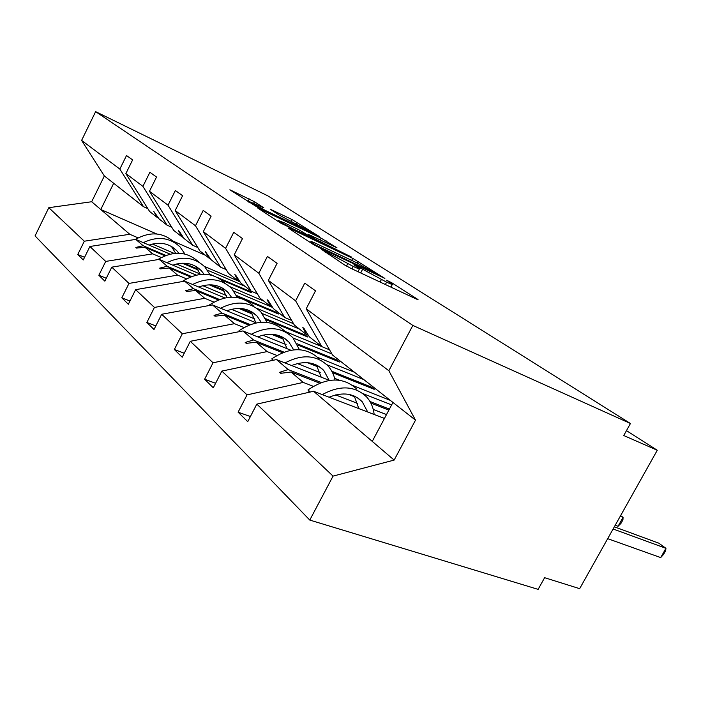 <?xml version="1.0" encoding="UTF-8"?>
<svg xmlns="http://www.w3.org/2000/svg" width="701" height="701" viewBox="0 0 701 701"><rect width="100%" height="100%" fill="white"/><g stroke="black" fill="none" stroke-linecap="round" stroke-linejoin="round"><path stroke-width="1.05" d="M321.321 249.241L344.55 264.934L350.728 268.273L416.271 299.02L418.041 299.625L417.288 299.073L391.85 282.818L386.575 280.198L392.455 284.22C392.875 284.86 390.93 284.168 386.61 282.161L355.267 265.276L353.909 264.785L359.534 268.676C359.946 269.333 357.834 268.588 353.216 266.433L321.321 249.241M254.419 201.704L229.884 189.778L256.47 206.611L319.595 236.693L292.028 219.536L270.209 209.196L279.708 215.365L309.965 231.348L304.917 229.402L264.671 210.098L249.346 201.59L263.795 207.838L254.419 201.704L253.674 203.167M388.853 370.724L415.509 420.144L332.528 355.03L306.206 308.773L388.853 370.724L412.836 325.422L630.444 423.5L623.75 435.531L657.266 450.261L626.466 430.642M412.836 325.422L95.625 111.634L267.852 195.859L630.444 423.5M289.82 228.43L288.199 228.018L312.961 244.246L318.859 247.427L384.875 278.42L352.717 258.354L289.82 228.43L289.566 228.92M280.672 223.093L257.565 207.908L321.137 238.156L336.971 247.804L310.508 235.352L308.545 234.607L315.8 239.339L351.315 256.952L280.672 223.093M95.625 111.634L81.605 140.402L119.845 169.072L126.513 155.534L132.62 159.907L125.873 173.585L149.637 211.5L157.269 217.494L153.756 211.404L159.145 218.957L167.031 225.152L142.916 186.361L149.9 172.28L156.542 177.029L149.471 191.277L173.708 230.392L182.006 236.903L178.457 230.655L179.281 231.295L184.039 238.498L192.626 245.236L168.038 205.191L175.364 190.506L182.611 195.702L175.18 210.554L199.899 250.94L208.942 258.038L205.375 251.615L211.167 259.782L220.535 267.142L195.483 225.775L203.194 210.44L211.141 216.118L203.316 231.645L228.491 273.381L238.393 281.154L234.809 274.547L235.799 275.318L240.829 283.064L251.107 291.125L225.608 248.356L233.748 232.303L242.485 238.568L234.23 254.814L259.834 297.978L270.717 306.521L267.142 299.739L268.238 300.589L273.399 308.624L284.72 317.5L258.818 273.25L267.431 256.417L277.097 263.339L268.352 280.391L294.35 325.062L306.363 334.491L302.823 327.525L304.024 328.462L309.325 336.822L321.855 346.653L295.612 300.834L304.751 283.143L315.503 290.836L306.206 308.773M84.567 257.302L77.758 254.524L83.27 259.94L89.903 246.489L105.711 261.42L152.687 253.85L161.256 257.486M170.054 254.112L135.757 239.391L89.903 246.489M207.505 270.183L244.842 286.218M106.28 278.244L98.85 275.265L104.843 281.154L111.783 267.16L129.002 283.414L177.581 275.107L186.422 278.814M196.192 275.081L159.18 259.396L111.783 267.16M233.792 291.003L272.663 307.476M129.939 301.036L121.808 297.829L128.336 304.252L135.626 289.671L154.43 307.432L204.727 298.302L213.858 302.061M224.784 297.907L184.661 281.154L135.626 289.671M262.279 313.557L299.485 329.093M155.815 325.921L146.868 322.478L154.01 329.505L161.686 314.276L182.321 333.764L234.449 323.678L243.887 327.498M256.18 322.854L212.464 304.909L161.686 314.276M293.22 338.048L331.906 353.935M184.24 353.216L174.347 349.492L182.207 357.221L190.295 341.299L213.034 362.776L267.125 351.587L276.877 355.451M290.854 350.22L242.94 330.933L190.295 341.299M326.797 364.686L363.854 379.609M215.601 383.272L204.613 379.25L213.288 387.784L221.849 371.092L247.041 394.882L238.103 412.188L247.742 421.66L256.82 404.126L333.054 476.11L309.781 520.072L538.131 589.366L544.624 577.694L579.657 588.665L657.266 450.261M329.374 380.398L276.483 359.578L221.849 371.092M362.943 393.603L391.64 404.898M384.455 418.418L313.575 391.272L256.82 404.126M81.605 140.402L104.353 175.969L91.682 201.739L129.773 234.274L138.079 237.849M152.45 244.036L174.163 253.394M204.368 266.398L238.112 280.935M129.773 234.274L84.313 241.214L77.758 254.524M119.845 169.072L143.477 206.672L147.832 208.626M176.556 263.997L200.171 274.038M229.779 286.63L263.821 301.106M98.85 275.265L105.711 261.42M171.771 227.255L167.031 225.152M202.782 285.675L226.397 295.577M256.645 308.256L293.579 323.739M121.808 297.829L129.002 283.414M197.796 247.514L192.626 245.236M231.409 309.299L254.919 318.999M285.176 331.477L321.741 346.557M146.868 322.478L154.43 307.432M226.213 269.605L220.535 267.142M262.796 335.157L286.069 344.577M317.772 357.414L354.531 372.292M174.347 349.492L182.321 333.764M257.355 293.807L251.107 291.125M297.355 363.565L320.226 372.617M334.614 378.321L339.512 380.257M352.927 385.568L390.334 400.385M204.613 379.25L213.034 362.776M291.642 320.418L284.72 317.5M125.873 173.585L142.916 186.361M149.471 191.277L168.038 205.191M175.18 210.554L195.483 225.775M203.316 231.645L225.608 248.356M234.23 254.814L258.818 273.25M268.352 280.391L295.612 300.834M91.682 201.739L48.807 207.689L84.313 241.214M48.807 207.689L35.05 235.913L309.781 520.072M135.757 239.391L143.188 245.736L135.81 247.444L136.537 248.084L145.011 247.287L152.687 253.85M221.481 279.953L251.484 292.764L249.442 291.16L218.002 277.719M198.392 270.087L182.207 263.173M164.875 255.777L145.011 247.287M213.253 275.686L209.792 274.205M197.787 269.07L183.942 263.155M165.813 255.409L143.188 245.736M158.54 218.055L157.269 217.494M159.18 259.396L167.25 266.284L159.653 268.15L160.45 268.851L169.23 267.975L177.581 275.107M245.438 300.081L278.481 314.004L276.273 312.269L236.465 295.48M242.66 298.906L236.929 296.497M224.443 291.239L209.161 284.799M190.427 276.904L169.23 267.975M227.15 291.546L226.695 291.353M223.759 290.118L211.203 284.825M191.461 276.501L167.25 266.284M183.39 237.516L182.006 236.903M184.661 281.154L193.45 288.663L185.634 290.713L186.501 291.467L195.614 290.512L204.727 298.302M266.012 319.709L307.721 337.006L305.329 335.131L265.477 318.578M252.772 314.223L238.699 308.379M218.3 299.923L195.614 290.512M255.252 314.328L254.533 314.03M251.992 312.979L241.188 308.493M219.457 299.467L193.45 288.663M210.458 258.704L208.942 258.038M212.464 304.909L222.086 313.128L214.024 315.371L214.979 316.204L224.46 315.143L234.449 323.678M297.759 345.006L339.512 362.023L336.909 359.972L297.136 343.744M287.874 340.984L287.357 340.774M283.686 339.275L271.261 334.219M248.837 325.08L224.46 315.143M285.57 339.021L284.86 338.732M282.792 337.891L274.494 334.508M250.143 324.572L222.086 313.128M240.049 281.863L238.393 281.154M242.94 330.933L253.517 339.967L245.21 342.456L246.253 343.367L256.119 342.193L267.125 351.587M332.563 372.695L374.194 389.309L371.355 387.066L331.827 371.267M321.566 368.305L320.769 367.99M317.553 366.702L307.441 362.671M282.442 352.699L256.119 342.193M316.501 365.142L312.611 363.591M283.923 352.121L253.517 339.967M272.54 307.292L270.717 306.521M276.483 359.578L288.155 369.558L279.594 372.319L280.75 373.326L291.038 372.012L303.209 382.413L247.041 394.882M388.871 410.111L370.864 403.101M358.009 398.098L357.475 397.888M354.82 396.854L348.195 394.277M319.612 383.14L291.038 372.012M303.209 382.413L313.303 386.312M335.613 394.917L357.825 403.496M373.256 409.445L386.505 414.563M389.423 409.077L369.97 401.48M321.303 382.492L288.155 369.558M308.387 335.332L306.363 334.491M329.575 349.834L321.855 346.653M250.397 416.534L238.103 412.188M313.575 391.272L394.146 460.084L333.054 476.11M415.509 420.144L394.146 460.084M392.946 402.444L372.249 441.385M156.709 233.968L100.769 209.503L113.685 183.285L143.477 206.672M104.353 175.969L113.685 183.285M205.393 255.26L173.094 241.135M281.837 373.186L279.594 372.319M247.216 343.253L245.21 342.456M371.355 387.066L371.074 388.065M215.838 316.107L214.024 315.371M336.909 359.972L336.655 360.857M187.272 291.388L185.634 290.713M305.329 335.131L305.101 335.919M161.142 268.781L159.653 268.15M276.273 312.269L276.063 312.979M137.168 248.023L135.81 247.444M249.442 291.16L249.249 291.809M315.765 245.14L377.392 274.415L355.617 262.253L317.483 244.167C312.751 241.941 310.543 241.135 310.867 241.749L315.765 245.14L315.476 245.7M284.15 222.76L278.56 220.649C280.926 222.506 286.315 225.503 294.718 229.648L310.937 237.026L298.784 229.744L284.15 222.76M607.697 538.666L660.692 557.593L665.95 548.322L658.844 543.187L614.339 526.819M660.692 557.593L663.514 554.465L665.608 550.784L665.95 548.322L613.121 528.992M356.844 389.099C343.35 376.77 327.06 377.05 307.984 389.958L309.413 392.209M310.359 391.999L307.984 389.958M374.141 414.466C373.396 407.561 370.89 401.726 366.632 396.968C354.89 385.743 340.108 384.954 322.285 394.602M367.718 412.004L362.259 401.787C353.742 393.235 342.693 391.71 329.093 397.213M358.824 408.595L354.277 396.047M615.224 525.251L618.054 526.293L623.066 517.356L620.245 516.295M618.054 526.293L620.937 523.419L622.935 519.87L623.066 517.356L620.63 515.603M319.078 358.737C305.838 346.688 290.083 346.741 271.786 358.868L272.75 360.367M273.381 360.235L271.786 358.868M334.99 379.96C333.851 374.474 331.494 369.777 327.937 365.852C316.414 354.899 302.105 353.926 284.992 362.934M329.181 380.319L323.766 370.426C315.406 362.084 304.69 360.454 291.616 365.536M321.198 377.182L316.396 364.993M284.799 331.179C271.839 319.419 256.575 319.27 239.015 330.723L239.584 331.591M239.944 331.52L239.015 330.723M299.467 349.711L292.852 337.654C281.565 326.964 267.703 325.842 251.256 334.281M293.64 349.834L288.865 342C280.672 333.869 270.279 332.16 257.688 336.874M287.024 348.677L282.021 336.857M253.552 306.048C240.864 294.586 226.072 294.271 209.187 305.101L209.424 305.461M267.046 322.372L260.903 311.963C249.854 301.544 236.412 300.3 220.587 308.238M261.149 322.206L257.083 316.107C249.057 308.186 238.98 306.416 226.844 310.806M255.847 322.714L250.704 311.226M224.942 283.046C212.578 271.892 198.287 271.418 182.058 281.609M237.359 297.539L231.68 288.47C220.868 278.315 207.838 276.974 192.582 284.466M231.383 297.119L228.009 292.431C220.167 284.711 210.379 282.897 198.663 287.007M226.958 297.504L222.033 287.796M198.655 261.92C186.878 251.23 173.243 250.467 157.769 259.624M210.081 274.853L204.858 266.906C194.282 256.995 181.638 255.585 166.917 262.673M204.026 274.214L201.327 270.691C193.651 263.164 184.153 261.333 172.832 265.18M200.293 274.398L195.71 266.284M174.418 242.432C163.175 232.18 150.163 231.181 135.381 239.444M184.95 254.042L180.139 247.032C169.8 237.376 157.523 235.904 143.302 242.625M178.808 253.21L176.748 250.669C169.239 243.335 160.012 241.477 149.059 245.096M175.636 253.263L171.447 246.463M328.173 254.209L328.55 253.49M346.513 266.1L347.696 263.83M351.955 268.851L353.216 266.433M358.991 268.185L359.359 267.484M360.7 272.952L362.496 269.508M380.073 282.039L381.318 279.664M385.366 284.518L386.61 282.161M391.517 283.449L391.85 282.818M325.106 252.202L325.474 251.484M351.665 260.378L352.717 258.354M357.291 263.059L358.193 261.315M319.638 247.795L319.875 247.357M312.278 243.799L312.637 243.089M259.458 209.196L259.703 208.732M320.191 239.97L321.137 238.156M325.571 242.537L326.377 240.978M308.747 235.606L309.062 234.993M315.45 240.014L315.8 239.339M291.178 221.183L292.028 219.536M296.313 223.654L297.04 222.235M231.794 191.075L232.022 190.619M247.926 201.643L249.293 198.944M357.974 271.673L359.403 268.93M390.921 287.13L392.323 284.466M377.103 274.958L377.366 274.459M310.438 242.59L310.867 241.749M308.212 235.264L308.545 234.607M278.157 221.446L278.56 220.649M311.183 237.972L311.437 237.481M248.969 202.326L249.346 201.59M309.588 232.075L309.895 231.479M362.259 401.787L356.791 397.327M323.766 370.426L318.403 366.062M288.865 342L283.616 337.724M257.083 316.107L251.948 311.927M228.009 292.431L222.997 288.348M201.327 270.691L196.429 266.704M176.748 250.669L171.964 246.77"/></g></svg>

